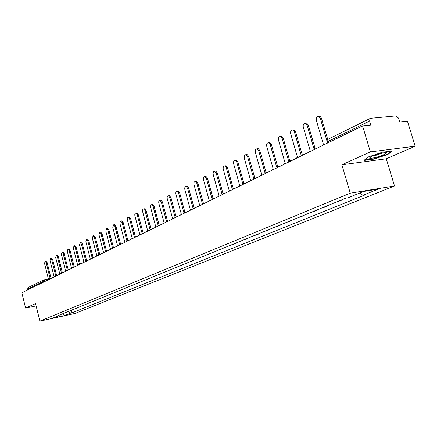 <?xml version="1.0" encoding="UTF-8"?>
<svg xmlns="http://www.w3.org/2000/svg" width="437" height="437" viewBox="0 0 437 437"><rect width="100%" height="100%" fill="white"/><g stroke="black" fill="none" stroke-linecap="round" stroke-linejoin="round"><path stroke-width="0.66" d="M415.15 146.204L370.385 151.874L362.568 125.878L21.85 292.779L25.592 308.069L35.544 303.562L39.871 321.135L75 313.466L394.513 185.982L386.281 158.784L415.15 146.204L407.497 121.322L399.822 122.098L398.631 118.209L396.108 115.871L370.663 118.285L370.265 118.394L369.598 121.038L327.548 141.708L327.094 142.386L327.318 143.145M370.385 151.874L341.865 164.793L350.266 193.176L39.871 321.135M362.568 125.878L370.805 125.042L369.598 121.038M25.592 308.069L36.118 305.895M27.711 289.906L27.536 289.19L28.258 287.497L43.52 279.953L42.788 281.69L27.536 289.19M77.076 307.883L73.498 309.347M77.13 308.09L75.951 308.342M79.337 306.96L81.85 305.938M85.313 304.523L87.881 303.475M91.426 302.027L94.053 300.956M97.68 299.471L100.373 298.373M104.088 296.86L106.841 295.734M110.648 294.177L113.473 293.025M117.367 291.435L120.262 290.255M124.255 288.622L127.222 287.415M131.319 285.743L134.356 284.503M138.556 282.788L141.675 281.515M145.98 279.756L149.181 278.451M153.6 276.648L156.883 275.305M161.417 273.453L164.793 272.076M169.447 270.175L172.91 268.766M177.695 266.81L181.251 265.357M186.167 263.353L189.822 261.861M194.875 259.797L198.633 258.262M203.833 256.142L207.695 254.563M213.043 252.384L217.02 250.756M222.52 248.511L226.617 246.839M232.282 244.529L233.637 244.272L237.854 242.551L236.499 242.808M242.333 240.426L248.041 238.4L246.676 238.651M247.965 238.127L248.041 238.4M252.69 236.198L258.54 234.117L257.164 234.369M258.464 233.839L258.54 234.117M263.364 231.839L269.367 229.704L267.979 229.955M269.285 229.425L269.367 229.704M274.376 227.344L280.532 225.148L279.139 225.399M280.45 224.864L280.532 225.148M285.738 222.706L292.053 220.45L290.654 220.701M291.971 220.161L292.053 220.45M297.466 217.921L303.95 215.599L302.541 215.845M303.868 215.304L303.95 215.599M309.576 212.977L316.241 210.59L314.826 210.831M316.153 210.29L316.241 210.59M322.096 207.865L323.522 207.619L328.946 205.406L327.521 205.652M328.859 205.106L328.946 205.406M335.042 202.582L342.084 200.048L340.652 200.288M341.996 199.742L342.084 200.048M67.992 311.592L70.319 313.236L64.25 315.683L52.44 318.256L58.416 315.82L58.64 315.41M70.319 313.236L71.968 312.876L364.868 194.978L362.83 195.317L378.344 189.063L363.491 191.482L348.049 197.781L345.946 198.13L56.734 316.186L58.416 315.82M394.513 185.982L350.266 193.176M386.281 158.784L341.865 164.793M382.451 152.191L368.036 157.036L363.906 160.461L373.815 159.134L387.903 154.43L392.41 150.912L382.451 152.191M71.307 310.237L71.968 312.876M362.83 195.317L360.044 192.892M64.25 315.683L62.862 313.684M387.777 154.021L387.903 154.43M373.717 158.8L373.815 159.134M50.697 278.527L50.102 278.413L46.175 262.653L45.082 261.222L44.563 263.5L48.474 279.21L48.037 279.953M45.94 261.075L47.109 262.49L51.031 278.205M51.091 278.211L51.506 278.254M56.297 275.774L55.696 275.665L51.708 259.731L50.599 258.294L50.064 260.599L54.03 276.484L53.582 277.233M51.457 258.141L52.653 259.567L56.63 275.463M56.69 275.463L57.116 275.507M62.027 272.956L61.415 272.857L57.373 256.748L56.247 255.295L55.69 257.633L59.716 273.693L59.257 274.458M57.105 255.148L58.323 256.579L62.36 272.65M62.42 272.65L62.857 272.693M375.492 157.473C383.386 155.561 390.367 151.737 384.107 152.693L380.529 153.42C373.411 155.43 369.762 157.014 369.582 158.178C370.265 158.505 372.231 158.27 375.492 157.473M372.881 155.922L375.825 155.364L382.49 152.972M391.623 151.016L387.526 154.217L373.87 158.784L364.409 160.046M67.888 270.071L67.276 269.979L63.168 253.689L62.027 252.225L61.442 254.596L65.534 270.836L65.064 271.612M62.884 252.078L64.124 253.526L68.221 269.771M68.287 269.776L68.735 269.815M73.891 267.116L73.269 267.034L69.101 250.559L67.943 249.085L67.336 251.493L71.488 267.914L71.002 268.7M68.8 248.937L70.062 250.396L74.224 266.827M74.29 266.832L74.749 266.865M80.031 264.095L79.408 264.024L75.175 247.358L73.995 245.867L73.367 248.309L77.584 264.92L77.087 265.723M74.853 245.725L76.147 247.195L80.37 263.811M80.441 263.817L80.905 263.85M86.324 260.998L85.696 260.933L81.397 244.075L80.2 242.573L79.545 245.053L83.828 261.856L83.32 262.67M81.053 242.431L82.375 243.912L86.668 260.725M86.734 260.731L87.214 260.763M92.77 257.825L92.141 257.77L87.771 240.716L86.553 239.197L85.876 241.716L90.224 258.715L89.7 259.545M87.405 239.055L88.755 240.552L93.114 257.562M93.185 257.562L93.676 257.595M99.379 254.569L98.746 254.531L94.305 237.269L93.07 235.74L92.36 238.296L96.779 255.498L96.244 256.339M93.917 235.603L95.299 237.105L99.723 254.318M99.8 254.323L100.302 254.35M106.147 251.237L105.514 251.209L101.002 233.735L99.745 232.194L99.008 234.789L103.498 252.198L102.946 253.056M100.592 232.058L102.001 233.577L106.502 250.996M106.579 251.002L107.092 251.024M113.09 247.812L112.451 247.801L107.868 230.119L106.59 228.562L105.825 231.195L110.386 248.811L109.824 249.685M107.431 228.425L108.873 229.955L113.451 247.588M113.527 247.593L114.052 247.615M120.208 244.305L119.574 244.305L114.909 226.404L113.615 224.831L112.812 227.508L117.455 245.343L116.87 246.233M114.45 224.7L115.925 226.24L120.579 244.092M120.743 244.059L121.196 244.114M127.517 240.705L126.883 240.716L122.136 222.591L120.525 221.078L119.918 222.089L119.924 223.449L124.709 241.787L124.108 242.688M121.65 220.876L123.158 222.433L127.894 240.503M128.063 240.47L128.527 240.525M135.011 237.007L134.383 237.034L129.554 218.68L128.221 217.08C127.353 217.315 127.063 218.232 127.347 219.844L132.149 238.132L131.532 239.05M129.041 216.954L130.587 218.522L135.399 236.816M135.574 236.788L136.038 236.832M142.708 233.211L142.085 233.254L137.169 214.66L135.814 213.048C134.918 213.283 134.612 214.217 134.902 215.856L139.791 234.379L139.157 235.319M136.623 212.928L138.207 214.501L143.107 233.036M143.287 233.008L143.74 233.036M150.607 229.31L149.995 229.37L144.997 210.536L143.62 208.908C142.691 209.137 142.369 210.093 142.664 211.765L147.64 230.523L146.985 231.479M144.418 208.793L146.04 210.377L151.027 229.152M151.207 229.125L151.65 229.141M158.713 225.301L158.123 225.377L153.032 206.297L151.639 204.653C150.672 204.882 150.339 205.849 150.639 207.559L155.703 226.568L155.031 227.54M152.42 204.538L154.086 206.138L159.166 225.159M159.347 225.131L159.773 225.131M167.032 221.182L166.481 221.275L161.297 201.938L159.882 200.283C158.882 200.507 158.533 201.49 158.833 203.238L163.995 222.499L163.301 223.487M160.647 200.173L162.356 201.785L167.529 221.056M167.715 221.029L168.114 221.013M175.608 216.949L175.079 217.058L169.791 197.458L168.36 195.787C167.322 196.005 166.956 197.011 167.262 198.791L172.517 218.314L171.801 219.325M169.108 195.683L170.862 197.305L176.133 216.839M176.319 216.807L176.685 216.779M184.425 212.601L183.917 212.715L178.531 192.848L177.078 191.16C176.002 191.379 175.619 192.395 175.931 194.219L181.284 214.01L180.547 215.042M177.804 191.062L179.607 192.695L184.982 212.497M185.173 212.464L185.479 212.426M193.509 208.121L193.017 208.247L187.528 188.101L186.058 186.402C184.938 186.61 184.534 187.648 184.851 189.516L190.308 209.58L189.549 210.634M186.757 186.309L187.14 186.255L188.615 187.954L194.083 208.012M202.866 203.516L202.391 203.647L196.787 183.218L195.301 181.502C194.132 181.705 193.711 182.764 194.028 184.676L199.6 205.019L198.813 206.095M195.973 181.415L196.393 181.36L197.879 183.076L203.451 203.38M212.524 198.769L212.038 198.906L206.33 178.187L204.827 176.461C203.609 176.652 203.161 177.728 203.484 179.689L209.165 200.321L208.356 201.419M205.461 176.379L205.925 176.319L207.428 178.045L213.103 198.606M222.477 193.886L221.985 194.023L216.157 173.003L214.643 171.26C213.371 171.441 212.901 172.539 213.229 174.549L219.024 195.481L218.189 196.601M215.233 171.189L215.747 171.124L217.265 172.861L223.045 193.695M232.752 188.844L232.244 188.992L226.29 167.661L224.765 165.902C223.438 166.071 222.941 167.185 223.269 169.256L229.185 190.488L228.322 191.635M225.312 165.836L225.88 165.765L227.404 167.524L233.303 188.637M243.36 183.644L242.819 183.797L236.745 162.149L235.204 160.379C233.817 160.526 233.292 161.663 233.626 163.793L239.667 185.343L238.771 186.517M235.696 160.319L236.33 160.242L237.865 162.012L243.879 183.42M254.312 178.274L253.739 178.438L247.528 156.462L245.987 154.682C244.534 154.802 243.972 155.965 244.31 158.156L250.483 180.033L249.56 181.235M246.413 154.632L247.118 154.551L248.658 156.326L254.798 178.039M265.63 172.735L265.008 172.905L258.66 150.59L257.12 148.798C255.596 148.897 255 150.077 255.339 152.338L261.648 174.554L260.692 175.778M257.475 148.755L258.256 148.667L259.802 150.459L266.073 172.495M277.326 167.01L276.654 167.185L270.164 144.521L268.624 142.724C267.023 142.79 266.39 143.992 266.734 146.335L273.18 168.89L272.191 170.146M268.892 142.691L269.771 142.599L271.311 144.396L277.724 166.77M289.42 161.095L288.693 161.275L282.051 138.256L280.521 136.448C278.833 136.475 278.161 137.704 278.506 140.124L285.099 163.039L284.077 164.328M280.691 136.426L281.674 136.328L283.203 138.13L289.764 160.865M301.94 154.977L301.142 155.168L294.341 131.772L292.828 129.958C291.053 129.947 290.332 131.193 290.676 133.706L297.428 156.987L296.362 158.309M292.883 129.953L293.986 129.844L295.505 131.652L302.224 154.764M314.891 148.651L314.023 148.842L307.064 125.064L305.572 123.256C303.699 123.185 302.928 124.452 303.267 127.063L310.177 150.727L309.074 152.081M305.534 123.239L306.741 123.141L308.227 124.949L315.115 148.46M318.655 116.275L319.95 116.209L321.403 118.012L327.745 139.501M326.952 140.911L320.228 118.121L318.775 116.318C316.792 116.176 315.967 117.471 316.301 120.191L323.38 144.248L322.233 145.636M46.256 280.822L42.788 281.69L42.973 282.433M45.016 281.433L43.957 279.811L43.52 279.953L48.414 278.97M50.266 278.861L49.725 278.724M55.903 276.097L55.352 275.96M61.666 273.272L61.104 273.141M67.571 270.383L66.992 270.252M73.613 267.422L73.023 267.291M79.802 264.39L79.195 264.259M86.144 261.288L85.526 261.157M92.639 258.103L92.005 257.977M99.297 254.842L98.653 254.716M106.125 251.499L105.464 251.373M113.128 248.063L112.451 247.943M120.317 244.545L119.618 244.425M127.691 240.934L126.976 240.814M135.262 237.225L134.53 237.111M143.041 233.413L142.293 233.303M151.033 229.501L150.262 229.392M159.243 225.476L158.456 225.372M167.688 221.34L166.879 221.237M176.379 217.085L175.543 216.987M185.315 212.704L184.458 212.611M194.52 208.198L193.635 208.105M203.997 203.555L203.09 203.467M213.764 198.769L212.83 198.688M223.831 193.837L222.87 193.766M234.21 188.751L233.221 188.686M244.922 183.507L243.901 183.442M255.984 178.088L254.929 178.034M267.406 172.495L266.319 172.446M279.21 166.71L278.085 166.666M291.413 160.734L290.255 160.696M304.037 154.545L302.841 154.523M317.109 148.143L316.088 148.045M327.892 142.861L327.548 141.708L328.247 139.168L327.122 140.353L326.985 142.047M46.175 262.653L47.109 262.49M51.708 259.731L52.653 259.567M57.373 256.748L58.323 256.579M63.168 253.689L64.124 253.526M69.101 250.559L70.062 250.396M75.175 247.358L76.147 247.195M81.397 244.075L82.375 243.912M87.771 240.716L88.755 240.552M94.305 237.269L95.299 237.105M101.002 233.735L102.001 233.577M107.868 230.119L108.873 229.955M114.909 226.404L115.925 226.24M122.136 222.591L123.158 222.433M129.554 218.68L130.587 218.522M137.169 214.66L138.207 214.501M144.997 210.536L146.04 210.377M153.032 206.297L154.086 206.138M161.297 201.938L162.356 201.785M169.791 197.458L170.862 197.305M178.531 192.848L179.607 192.695M187.528 188.101L188.615 187.954M196.787 183.218L197.879 183.076M206.33 178.187L207.428 178.045M216.157 173.003L217.265 172.861M226.29 167.661L227.404 167.524M236.745 162.149L237.865 162.012M247.528 156.462L248.658 156.326M258.66 150.59L259.802 150.459M270.164 144.521L271.311 144.396M282.051 138.256L283.203 138.13M294.341 131.772L295.505 131.652M307.064 125.064L308.227 124.949M320.228 118.121L321.403 118.012M51.107 278.445L49.851 278.686L48.6 279.675M56.744 275.687L55.477 275.927L54.215 276.927M62.507 272.863L61.24 273.098L59.956 274.114M68.407 269.973L67.134 270.208L65.84 271.235M74.448 267.012L73.17 267.247L71.854 268.285M80.637 263.981L79.354 264.216L78.021 265.264M86.974 260.878L85.69 261.113L84.336 262.173M93.469 257.699L92.18 257.928L90.809 258.999M100.128 254.438L98.833 254.667L97.44 255.754M106.95 251.095L105.656 251.319L104.241 252.422M113.953 247.664L112.653 247.888L111.216 249.003M121.131 244.146L119.836 244.37L118.372 245.496M128.505 240.536L127.205 240.76L125.719 241.896M136.071 236.827L134.776 237.045L133.263 238.203M143.839 233.019L142.549 233.238L141.009 234.412M151.825 229.108L150.536 229.327L148.968 230.512M160.029 225.093L158.746 225.301L157.145 226.503M168.463 220.958L167.185 221.166L165.557 222.384M177.143 216.708L175.876 216.91L174.205 218.145M186.069 212.333L184.813 212.529L183.108 213.786M195.263 207.832L194.017 208.023L192.275 209.296M204.724 203.2L203.495 203.385L201.708 204.674M214.474 198.42L213.267 198.6L211.437 199.911M224.52 193.498L223.34 193.673L221.461 195M234.882 188.423L233.735 188.587L231.796 189.937M245.567 183.19L244.458 183.343L242.464 184.709M256.595 177.788L255.53 177.93L253.471 179.317M267.985 172.205L266.974 172.342L264.844 173.746M279.751 166.442L278.806 166.568L276.594 167.988M291.911 160.488L291.042 160.597L288.748 162.04M304.48 154.332L301.317 155.878M317.486 147.963L314.329 149.509M328.247 139.168L370.265 118.394M50.277 278.347L51.211 278.172M45.082 261.222L46.016 261.058M55.876 275.6L56.821 275.425M50.599 258.294L51.544 258.13M61.606 272.792L62.557 272.612M56.247 255.295L57.198 255.132M370.767 156.91L369.582 158.178M67.473 269.913L68.429 269.733M62.027 252.225L62.983 252.062M73.476 266.969L74.437 266.788M67.943 249.085L68.904 248.921M79.627 263.948L80.594 263.773M73.995 245.867L74.967 245.703M85.925 260.862L86.897 260.681M80.2 242.573L81.178 242.409M92.376 257.693L93.36 257.519M86.553 239.197L87.542 239.034M98.991 254.449L99.98 254.274M93.07 235.74L94.059 235.576M105.77 251.122L106.77 250.947M99.745 232.194L100.745 232.036M112.724 247.713L113.729 247.539M106.59 228.562L107.595 228.398M119.858 244.212L120.869 244.037M113.615 224.831L114.631 224.673M127.178 240.623L128.199 240.448M120.82 221.007L121.841 220.849M134.694 236.936L135.721 236.761M128.221 217.08L129.248 216.921M142.413 233.15L143.451 232.981M135.814 213.048L136.852 212.895M150.344 229.267L151.388 229.092M143.62 208.908L144.663 208.755M158.489 225.268L159.543 225.099M151.639 204.653L152.688 204.5M166.868 221.16L167.928 220.991M159.882 200.283L160.942 200.13M175.488 216.938L176.553 216.768M168.36 195.787L169.425 195.634M177.078 191.16L178.154 191.013M186.058 186.402L187.14 186.255M195.301 181.502L196.393 181.36M204.827 176.461L205.925 176.319M214.643 171.26L215.747 171.124M224.765 165.902L225.88 165.765M235.204 160.379L236.33 160.242M245.987 154.682L247.118 154.551M257.12 148.798L258.256 148.667M268.624 142.724L269.771 142.599M280.521 136.448L281.674 136.328M292.828 129.958L293.986 129.844M305.572 123.256L306.741 123.141M318.775 116.318L319.95 116.209"/></g></svg>
